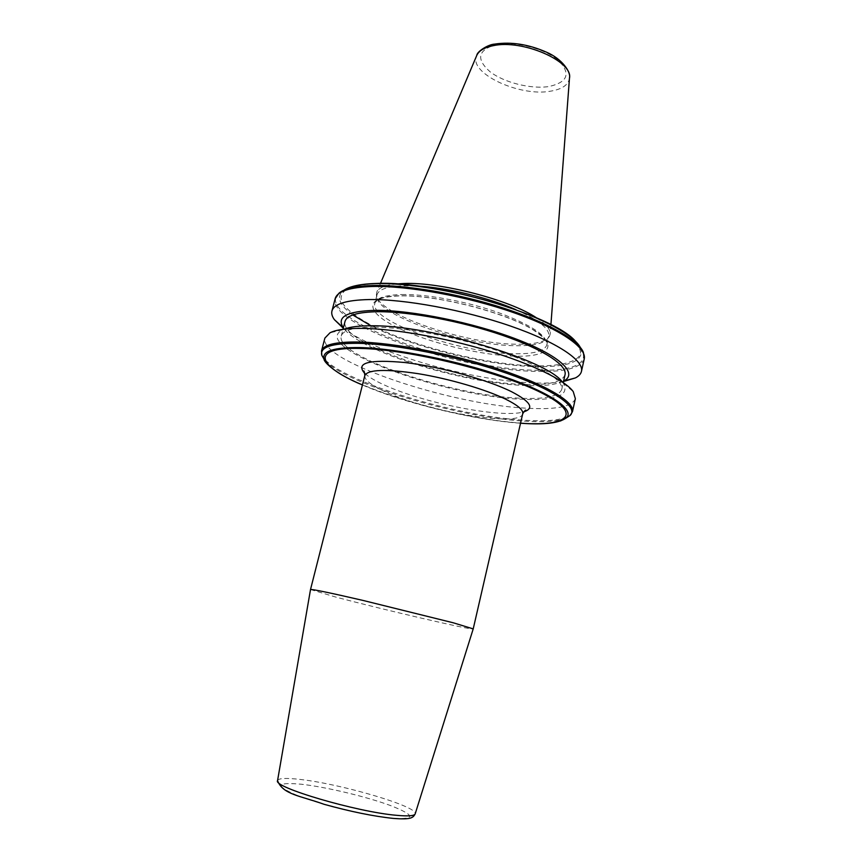 <?xml version="1.0" encoding="UTF-8"?>
<svg xmlns="http://www.w3.org/2000/svg" width="862" height="862" viewBox="0 0 862 862"><rect width="100%" height="100%" fill="white"/><g stroke="black" fill="none" stroke-linecap="round" stroke-linejoin="round"><path stroke-width="0.65" stroke-dasharray="4.31 3.23" d="M364.96 373.569C369.001 377.211 375.627 381.09 384.829 385.217C423.985 403.222 501.749 418.512 523.503 411.928M310.514 589.543L335.512 596.989C381.877 609.348 473.583 630.704 473.206 628.915M563.5 381.521C554.988 382.965 544.418 383.407 531.789 382.847C471.482 380.551 375.94 353.377 343.281 328.25M563.597 381.112C555.85 384.872 542.704 386.316 524.139 385.465C462.172 383.224 359.12 351.297 343.388 327.829M374.162 327.14C405.646 327.291 457.614 337.15 498.581 350.996C539.634 364.863 563.985 380.465 561.733 389.398C558.888 396.585 544.59 399.505 518.827 398.147C451.322 395.389 335.081 356.394 341.255 336.061C342.904 330.178 353.873 327.204 374.162 327.14M565.041 374.69C562.121 382.265 547.779 385.497 522.006 384.387C454.468 382.319 338.583 342.85 345.026 321.461M562.283 381.931L563.403 383.321C569.954 395.615 555.807 400.905 520.971 399.203C443.413 396.348 308.359 346.944 342.548 329.887L344.175 329.165M575.363 398.697C572.056 406.778 555.591 409.935 525.971 408.168C449.49 404.472 318.444 360.909 324.877 338.098M536.455 317.798C546.131 324.123 550.71 329.586 550.193 334.197L549.374 336.536C545.474 341.945 534.526 344.509 516.543 344.229C464.877 344.11 376.5 313.843 376.414 294.696L376.748 292.229C378.396 287.908 384.969 285.139 396.466 283.932M515.95 309.695C539.019 320.104 549.967 329.015 548.782 336.439L548.081 338.152C544.245 343.475 533.416 345.996 515.616 345.705C464.456 345.533 376.877 315.567 376.823 296.722L376.985 294.869C378.547 289.363 387.555 286.313 404.009 285.742L418.404 286.098M364.831 375.53C364.314 380.023 371.608 385.637 386.693 392.372C429.976 412.316 521.014 427.315 522.717 413.728M277.575 780.53C278.62 778.181 286.141 777.815 300.159 779.442C340.996 783.86 418.501 806.66 415.204 813.825M392.35 818.275C367.869 816.034 321.504 804.946 297.562 795.594C274.439 785.67 275.883 781.899 301.905 784.291C326.461 787.103 366.188 796.628 390.141 805.41C415.419 815.29 416.152 819.579 392.35 818.275M580.245 347.311L580.934 348.733C583.983 361.587 568.112 367.546 533.33 366.576C484.724 365.122 412.187 346.977 371.08 325.868M575.342 341.115L583.348 352.256C586.365 365.305 570.051 371.296 534.408 370.207C452.378 368.861 311.333 316.742 339.014 293.145L344.024 290.16M584.231 358.98C580.665 368.236 564.071 372.362 534.429 371.35C457.862 369.733 327.862 324.748 335.146 298.715M572.487 411.627C569.254 419.32 552.833 422.154 523.223 420.139C446.764 415.764 315.384 372.675 321.526 350.92M566 418.113C557.466 421.496 543.038 422.466 522.728 421.033C455.168 416.831 343.011 383.094 324.327 359.648M560.526 420.979C551.928 423.63 538.534 424.309 520.346 422.994C455.966 418.857 349.563 387.415 327.894 364.701M520.54 423.188L519.614 423.113C473.4 419.88 404.655 403.19 362.449 384.937M569.513 77.645L569.47 78.259C568.349 84.982 562.002 89.303 550.43 91.2C519.398 96.932 468.443 73.195 476.6 55.793L476.837 55.233M496.318 44.533C514.539 40.902 544.321 48.391 558.102 60.06C571.161 73.356 568.112 82.17 548.954 86.523C530.992 89.346 504.087 82.601 490.025 71.74C475.749 58.993 477.85 49.921 496.318 44.533M401.8 294.535C426.798 294.05 466.913 301.474 498.408 312.594C531.326 324.909 547.467 335.674 546.842 344.897C544.579 351.2 533.535 354.153 513.741 353.743C460.588 353.334 368.947 321.181 374.841 303.284C376.371 297.907 385.357 294.987 401.8 294.535M514.474 356.168C479.337 355.219 426.819 342.279 396.229 327C365.229 311.775 363.667 296.399 399.903 295.774C435.698 294.901 500.456 310.923 530.205 327.98C560.505 345.015 549.913 357.331 514.474 356.168M376.737 283.566C425.462 281.788 517.114 304.491 557.175 328.174L571.247 337.721C577.637 343.733 580.729 349.078 580.535 353.743C577.475 362.363 559.33 366.49 532.791 365.833C485.274 364.195 416.357 347.235 374.701 326.849C357.202 317.97 346.168 309.566 341.589 301.646C340.178 296.711 341.955 292.509 346.933 289.039C353.808 286.109 363.742 284.288 376.737 283.566M352.806 314.953C339.606 305.32 336.255 297.379 342.764 291.108L351.222 286.884M561.733 389.398L563.263 382.599M563.403 383.321L573.241 391.628M362.439 384.969C404.774 403.244 473.475 419.913 519.743 423.167L520.54 423.22M550.915 324.64L550.193 334.197M548.081 338.152L549.374 336.536M376.985 294.869L374.841 303.284L375.53 301.819L379.463 299.092C384.15 297.239 391.079 296.172 400.27 295.903C437.497 294.901 506.209 312.626 533.6 330.157C540.84 335.286 545.043 339.003 546.185 341.32L546.842 344.897L548.782 336.439M376.823 296.722L376.414 294.696M380.476 283.404L376.748 292.229M342.548 329.887L330.006 332.786M341.255 336.061L343.001 329.316"/><path stroke-width="1.29" d="M523.503 411.928L523.999 411.777C534.623 408.254 530.475 401.563 511.554 391.714C487.407 379.679 440.073 366.63 405.205 362.557C368.979 359.195 355.435 362.74 364.583 373.214L364.96 373.569M453.358 622.817L362.762 600.372C329.747 592.744 312.324 589.134 310.514 589.522L364.831 375.53C367.88 369.453 385.734 368.85 418.382 373.709C449.264 378.763 485.565 389.408 505.477 399.095C517.696 405.14 523.449 410.01 522.717 413.728L473.216 628.894L453.358 622.817M343.281 328.25L334.348 319.608C332.096 316.473 331.299 313.606 331.945 311.01C333.885 303.941 346.158 300.127 368.764 299.556C404.31 298.963 463.594 309.857 510.196 325.944C556.906 342.042 584.199 360.531 581.462 371.371C580.848 373.979 578.822 376.166 575.396 377.922L563.5 381.521M334.348 319.608L343.378 327.829C336.169 316.968 346.826 311.15 375.336 310.342C411.659 309.975 474.359 322.765 517.771 339.66C561.399 356.545 578.219 373.806 563.608 381.101L575.396 377.922M343.001 329.316L345.026 321.461C346.761 315.276 357.773 312.033 378.084 311.721C409.59 311.505 461.472 321.192 502.298 335.221C543.211 349.239 567.401 365.305 565.041 374.69L563.263 382.599M344.175 329.165C349.94 326.87 359.023 325.75 371.403 325.782C429.373 324.802 547.639 360.23 562.283 381.931M361.393 328.368C393.158 328.584 444.049 337.441 488.28 350.791C532.544 364.152 565.203 380.357 573.241 391.628L575.363 398.697L572.487 411.627C574.9 402.209 547.101 385.131 499.96 369.55C452.916 353.98 393.363 342.57 357.902 341.998C335.35 341.794 323.228 344.768 321.526 350.92L324.877 338.098L330.006 332.786C335.943 329.769 346.405 328.303 361.393 328.368M396.466 283.932L403.858 283.501C440.579 281.896 510.164 299.965 536.455 317.798M418.404 286.098C447.884 287.876 488.916 297.81 515.95 309.695M473.206 628.915L415.172 813.933C414.299 815.926 408.06 816.379 396.445 815.301C356.674 811.972 272.629 787.157 277.553 780.638L277.575 780.53M344.024 290.16C349.778 286.27 360.359 284.083 375.789 283.609C407.144 282.747 457.119 291.011 499.96 304.534C542.834 318.067 573.715 335.113 580.245 347.311M372.75 285.527C405.517 284.665 458.325 293.586 502.88 307.906C547.467 322.248 578.434 340.005 583.348 352.256L584.231 358.98C587.054 347.709 559.923 328.778 513.343 312.529C466.881 296.28 407.683 285.537 372.115 286.496C349.476 287.294 337.161 291.367 335.146 298.715L339.014 293.145C344.401 288.587 355.65 286.055 372.75 285.527M324.327 359.648L321.828 355.338C319.576 347.192 331.611 343.184 357.956 343.324C395.195 343.938 459.123 356.663 506.824 373.3C554.675 389.926 578.617 407.198 570.191 415.419L566 418.113M327.894 364.701L324.069 358.98C321.935 351.136 333.723 347.332 359.432 347.558C395.777 348.28 457.97 360.704 504.464 376.834C551.098 392.975 574.62 409.698 566.539 417.639L560.526 420.979M362.449 384.937C317.291 366.113 309.361 347.063 360.154 348.442C408.523 349.164 500.693 371.834 541.918 393.083C583.822 414.31 567.864 426.733 520.54 423.188M380.476 283.404L476.6 55.793C478.636 50.88 484.153 47.507 493.15 45.686C522.383 39.038 573.467 61.331 569.47 78.259L550.915 324.64M371.08 325.868L352.806 314.953M415.204 813.825L415.172 813.933C413.038 817.898 411.055 819.762 393.352 818.415C373.494 816.314 350.381 811.595 324.004 804.278C300.159 795.68 282.833 794.592 277.553 780.638L310.514 589.522M523.999 411.777L525.863 410.603C525.949 409.375 524.893 410.42 522.717 413.728M581.462 371.371L584.231 358.98M520.54 423.22C544.45 424.977 559.783 423.113 566.539 417.639L570.191 415.419L572.487 411.627M569.513 77.645C570.946 72.257 562.218 58.788 546.314 52.108C528.525 44.339 511.414 41.645 494.982 44.048M575.342 341.115C553.544 315.33 435.148 280.527 376.414 283.458M351.222 286.884C357.396 284.913 365.703 283.77 376.123 283.469M476.837 55.233C477.139 51.515 488.054 44.468 494.551 44.124M362.439 384.969C336.428 374.334 323.412 362.083 324.069 358.98L321.828 355.338L321.526 350.92M331.945 311.01L335.146 298.715M364.583 373.214L363.462 371.317C363.947 370.186 364.41 371.587 364.831 375.53"/></g></svg>
